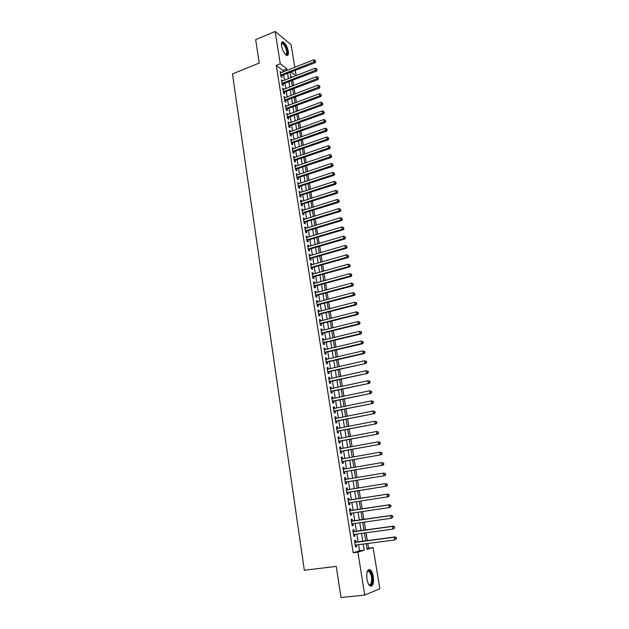 <?xml version="1.0" encoding="UTF-8"?>
<svg xmlns="http://www.w3.org/2000/svg" width="629" height="629" viewBox="0 0 629 629"><rect width="100%" height="100%" fill="white"/><g stroke="black" fill="none" stroke-linecap="round" stroke-linejoin="round"><path stroke-width="0.94" d="M366.951 579.042C366.345 571.965 367.462 568.875 370.3 569.756C371.715 570.928 372.722 573.208 373.327 576.604C373.964 583.665 372.84 586.771 369.962 585.913C368.563 584.734 367.556 582.438 366.951 579.042M281.548 45.925C281.163 42.882 281.682 41.538 283.129 41.884C285.503 43.409 287.225 46.577 288.294 51.381C288.695 54.44 288.168 55.792 286.706 55.438C284.347 53.921 282.625 50.745 281.548 45.925M366.959 548.574L373.099 547.513L379.822 588.728L364.734 595.073L341.012 597.55L336.248 566.391L304.334 570.259L232.463 73.923L259.242 63.042L255.665 39.627L275.117 31.45L291.133 44.714L294.804 67.264M295.339 70.542L296.165 75.606M368.515 548.103L367.768 543.487M367.312 540.649L366.039 532.779M365.591 529.988L364.317 522.125M363.869 519.389L362.603 511.534M362.162 508.845L360.897 500.999M360.464 498.357L359.198 490.526M358.774 487.907L357.516 480.139M357.091 477.497L355.849 469.8M355.416 467.143L354.182 459.524M353.75 456.851L352.531 449.295M352.091 446.606L350.88 439.128M350.439 436.416L349.244 429.009M348.804 426.281L347.617 418.945M347.169 416.194L345.997 408.929M345.549 406.169L344.385 398.967M343.929 396.191L342.781 389.06M342.325 386.261L341.185 379.201M340.729 376.386L339.597 369.396M339.141 366.565L338.017 359.646M337.561 356.792L336.444 349.936M335.98 347.074L334.887 340.281M334.416 337.403L333.331 330.681M332.859 327.78L331.782 321.12M331.31 318.211L330.241 311.614M329.769 308.69L328.715 302.156M328.236 299.215L327.19 292.744M326.71 289.788L325.673 283.38M325.193 280.408L324.171 274.063M323.683 271.075L322.669 264.793M322.182 261.798L321.175 255.571M320.688 252.559L319.689 246.395M319.202 243.368L318.211 237.267M317.716 234.224L316.741 228.178M316.245 225.127L315.278 219.144M314.783 216.069L313.824 210.149M313.321 207.067L312.377 201.194M311.874 198.104L310.93 192.285M310.427 189.18L309.499 183.424M308.996 180.303L308.068 174.61M307.565 171.473L306.653 165.828M306.142 162.683L305.238 157.101M304.727 153.94L303.831 148.405M303.32 145.236L302.431 139.764M301.912 136.579L301.039 131.154M300.52 127.962L299.656 122.592M299.137 119.384L298.272 114.069M297.753 110.853L296.896 105.586M296.377 102.354L295.536 97.141M295.009 93.902L294.175 88.744M293.649 85.497L292.823 80.386M355.865 542.174L355.566 540.311L354.504 540.602L355.519 547.002L356.58 546.695L356.305 544.989M354.174 531.576L353.883 529.72L352.822 529.988L353.828 536.348L354.89 536.073L354.614 534.343M352.499 521.032L352.209 519.192L351.147 519.428L352.154 525.758L353.215 525.506L352.932 523.753M350.833 510.544L350.542 508.712L349.48 508.924L350.479 515.214L351.54 514.994L351.257 513.217M349.181 500.11L348.891 498.294L347.821 498.475L348.82 504.733L349.881 504.537L349.598 502.744M347.53 489.724L347.239 487.931L346.178 488.08L347.161 494.308L348.23 494.142L347.939 492.326M345.879 479.369L345.604 477.615L344.535 477.741L345.518 483.937L346.587 483.795L346.296 481.995M344.244 469.069L343.977 467.363L342.907 467.457L343.882 473.621L344.951 473.511L344.668 471.719M342.616 458.832L342.357 457.165L341.28 457.228L342.255 463.361L343.324 463.274L343.041 461.489M340.997 448.642L340.745 447.015L339.668 447.054L340.635 453.155L341.712 453.092L341.429 451.323M339.393 438.507L339.141 436.919L338.064 436.935L339.023 443.005L340.1 442.965L339.817 441.204M337.789 428.42L337.545 426.879L336.468 426.871L337.427 432.901L338.496 432.894L338.221 431.14M336.193 418.395L335.957 416.885L334.88 416.854L335.831 422.853L336.908 422.877L336.625 421.123M334.612 408.418L334.376 406.947L333.299 406.892L334.243 412.86L335.32 412.907L335.045 411.162M333.032 398.487L332.804 397.064L331.727 396.978L332.67 402.914L333.747 402.985L333.472 401.255M331.467 388.62L331.239 387.228L330.162 387.118L331.098 393.031L332.183 393.125L331.908 391.403M329.903 378.792L329.69 377.439L328.605 377.306L329.541 383.187L330.618 383.305L330.351 381.591M328.354 369.019L328.141 367.706L327.056 367.548L327.984 373.398L329.069 373.54L328.794 371.841M326.805 359.301L326.6 358.027L325.523 357.838L326.443 363.656L327.528 363.829L327.253 362.131M325.272 349.63L325.075 348.387L323.99 348.183L324.902 353.97L325.987 354.166L325.72 352.476M323.738 340.006L323.55 338.803L322.465 338.575L323.377 344.33L324.462 344.55L324.194 342.868M322.221 330.429L322.032 329.266L320.947 329.014L321.859 334.746L322.944 334.982L322.677 333.315M320.704 320.908L320.523 319.776L319.438 319.501L320.342 325.201L321.427 325.468L321.167 323.801M319.202 311.434L319.029 310.341L317.936 310.042L318.84 315.711L319.925 315.994L319.666 314.343M317.7 302.006L317.535 300.945L316.442 300.623L317.338 306.268L318.431 306.575L318.164 304.931M316.214 292.627L316.049 291.597L314.956 291.258L315.852 296.872L316.937 297.202L316.678 295.567M314.728 283.294L314.571 282.303L313.478 281.934L314.366 287.524L315.459 287.878L315.2 286.25M313.258 274.008L313.1 273.049L312.008 272.664L312.888 278.222L313.981 278.6L313.729 276.98M311.787 264.77L311.638 263.842L310.545 263.441L311.426 268.968L312.519 269.361L312.259 267.75M310.325 255.571L310.183 254.69L309.091 254.258L309.963 259.761L311.056 260.178L310.805 258.574M308.87 246.426L308.737 245.569L307.644 245.121L308.509 250.594L309.602 251.034L309.35 249.438M307.424 237.33L307.298 236.504L306.197 236.032L307.062 241.481L308.163 241.937L307.903 240.357M305.985 228.272L305.859 227.478L304.766 226.99L305.623 232.408L306.724 232.887L306.472 231.307M304.554 219.262L304.436 218.499L303.335 217.988L304.192 223.381L305.293 223.885L305.041 222.312M303.131 210.29L303.013 209.567L301.92 209.032L302.769 214.403L303.87 214.921L303.618 213.357M301.716 201.366L301.606 200.675L300.505 200.124L301.354 205.463L302.447 206.005L302.203 204.449M300.3 192.49L299.097 191.255L299.939 196.57L301.039 197.136L300.796 195.588M298.901 183.66L297.698 182.434L298.539 187.725L299.64 188.307L299.396 186.766M297.501 174.862L296.306 173.651L297.14 178.919L298.24 179.517L297.997 177.983M296.11 166.119L294.922 164.916L295.748 170.152L296.849 170.773L296.613 169.248M294.726 157.407L293.539 156.22L294.372 161.433L295.473 162.07L295.229 160.552M293.35 148.743L292.171 147.571L292.996 152.753L294.097 153.413L293.853 151.903M291.982 140.125L290.802 138.954L291.62 144.12L292.729 144.796L292.485 143.294M290.622 131.547L289.442 130.392L290.26 135.526L291.361 136.218L291.125 134.724M289.261 123.009L288.09 121.861L288.9 126.972L290.008 127.687L289.772 126.201M287.909 114.509L286.745 113.377L287.555 118.464L288.656 119.195L288.42 117.709M286.572 106.049L285.409 104.925L286.211 109.989L287.311 110.743L287.083 109.265M285.236 97.637L284.072 96.52L284.874 101.56L285.975 102.33L285.747 100.86M283.899 89.263L282.743 88.154L283.545 93.171L284.646 93.957L284.418 92.494M282.578 80.929L281.43 79.828L282.217 84.821L283.325 85.63L283.089 84.176M291.942 77.265L290.724 76.337M283.168 71.871L282.94 70.424L276.28 65.369L353.183 552.757L359.544 550.823L358.569 544.69M358.121 541.876L356.871 534.037M356.423 531.261L355.181 523.43M354.74 520.71L353.498 512.887M353.066 510.205L351.823 502.398M351.407 499.764L350.156 491.972M349.748 489.362L348.513 481.625M348.089 478.999L346.87 471.341M346.445 468.691L345.235 461.104M344.81 458.439L343.615 450.922M343.182 448.241L341.995 440.795M341.571 438.091L340.391 430.716M339.959 428.003L338.795 420.699M338.355 417.963L337.207 410.721M336.767 407.969L335.619 400.807M335.178 398.039L334.046 390.939M333.606 388.156L332.482 381.127M332.033 378.32L330.925 371.354M330.477 368.539L329.376 361.644M328.928 358.805L327.835 351.981M327.379 349.126L326.302 342.365M325.846 339.495L324.776 332.796M324.32 329.911L323.259 323.275M322.795 320.373L321.749 313.808M321.285 310.891L320.247 304.381M319.776 301.456L318.754 295.009M318.282 292.068L317.268 285.684M316.796 282.728L315.782 276.406M315.31 273.426L314.311 267.168M313.832 264.18L312.849 257.984M312.369 254.981L311.386 248.84M310.907 245.821L309.94 239.743M309.452 236.716L308.493 230.694M308.013 227.651L307.062 221.691M306.575 218.633L305.631 212.728M305.144 209.654L304.208 203.812M303.713 200.722L302.793 194.935M302.297 191.837L301.385 186.105M300.89 183L299.986 177.315M299.483 174.194L298.586 168.572M298.091 165.443L297.202 159.876M296.699 156.723L295.819 151.212M295.316 148.059L294.443 142.594M293.94 139.426L293.083 134.024M292.571 130.84L291.714 125.486M291.211 122.293L290.362 116.994M289.851 113.786L289.018 108.542M288.507 105.326L287.673 100.129M287.162 96.897L286.337 91.755M285.825 88.516L285.008 83.429M284.489 80.174L283.687 75.134M281.257 72.626L280.109 71.549L280.904 76.51L282.004 77.336L281.776 75.889M364.734 595.073L357.909 552.152L364.207 550.226L363.224 544.085M353.183 552.757L357.909 552.152M276.28 65.369L280.259 63.773L275.117 31.45M287.099 70.314L286.871 68.86L280.259 63.773M362.768 541.255L361.51 533.4M361.062 530.617L359.796 522.77M359.363 520.041L358.098 512.203M357.673 509.521L356.415 501.69M355.99 499.056L354.732 491.241M354.316 488.631L353.066 480.878M352.641 478.244L351.407 470.563M350.982 467.913L349.763 460.302M349.331 457.637L348.12 450.097M347.688 447.416L346.493 439.946M346.06 437.241L344.873 429.851M344.433 427.13L343.253 419.81M342.813 417.066L341.649 409.817M341.209 407.057L340.053 399.879M339.605 397.103L338.465 389.988M338.017 387.197L336.885 380.152M336.436 377.345L335.312 370.363M334.856 367.54L333.747 360.629M333.291 357.791L332.191 350.943M331.735 348.089L330.642 341.311M330.178 338.433L329.101 331.727M328.637 328.833L327.567 322.19M327.104 319.28L326.05 312.699M325.578 309.775L324.533 303.257M324.061 300.324L323.023 293.861M322.543 290.913L321.521 284.52M321.042 281.556L320.027 275.219M319.548 272.239L318.541 265.965M318.054 262.977L317.055 256.766M316.576 253.754L315.585 247.606M315.105 244.579L314.123 238.493M313.635 235.458L312.668 229.42M312.173 226.369L311.213 220.402M310.726 217.335L309.775 211.423M309.279 208.348L308.336 202.483M307.84 199.401L306.913 193.598M306.409 190.493L305.49 184.753M304.986 181.632L304.074 175.947M303.571 172.818L302.667 167.188M302.164 164.043L301.267 158.469M300.756 155.316L299.876 149.796M299.365 146.628L298.484 141.163M297.973 137.987L297.108 132.57M296.589 129.385L295.732 124.023M295.221 120.823L294.364 115.516M293.845 112.3L293.004 107.048M292.485 103.824L291.652 98.619M291.133 95.388L290.299 90.23M289.78 86.991L288.963 81.888M288.436 78.633L287.626 73.577M366.172 543.692L367.084 549.345L373.099 547.513M290.118 72.594L290.936 77.65M291.463 80.913L292.288 86.024M292.807 89.271L293.641 94.429M294.168 97.66L295.009 102.873M295.528 106.097L296.377 111.364M296.896 114.58L297.753 119.887M298.272 123.095L299.137 128.465M299.656 131.65L300.528 137.075M301.039 140.251L301.928 145.731M302.439 148.9L303.327 154.427M303.838 157.58L304.743 163.163M305.246 166.308L306.158 171.945M306.661 175.082L307.581 180.775M308.084 183.888L309.012 189.643M309.515 192.749L310.451 198.56M310.954 201.65L311.898 207.515M312.401 210.597L313.352 216.518M313.847 219.584L314.815 225.567M315.31 228.618L316.285 234.656M316.772 237.699L317.755 243.793M318.243 246.82L319.241 252.984M319.729 255.995L320.727 262.214M321.215 265.21L322.229 271.484M322.708 274.472L323.731 280.809M324.21 283.781L325.248 290.181M325.72 293.138L326.766 299.601M327.237 302.541L328.291 309.075M328.763 311.992L329.832 318.589M330.304 321.498L331.373 328.149M331.845 331.043L332.93 337.765M333.394 340.643L334.486 347.428M334.95 350.29L336.051 357.146M336.515 359.992L337.631 366.911M338.087 369.742L339.212 376.724M339.668 379.539L340.808 386.591M341.256 389.39L342.412 396.506M342.86 399.289L344.016 406.483M344.464 409.243L345.636 416.5M346.084 419.244L347.263 426.58M347.703 429.308L348.898 436.707M349.339 439.419L350.542 446.889M350.974 449.578L352.193 457.126M352.625 459.799L353.86 467.418M354.284 470.067L355.527 477.765M355.951 480.399L357.209 488.159M357.626 490.777L358.892 498.6M359.316 501.242L360.582 509.081M361.015 511.77L362.28 519.617M362.729 522.353L363.994 530.216M364.443 532.999L365.716 540.861M295.819 75.747L291.18 72.178M282.94 70.424L286.871 68.86M359.544 550.823L364.207 550.226M280.298 72.744L281.218 72.374M281.611 81.007L282.531 80.646M282.932 89.31L283.852 88.956M284.253 97.652L285.181 97.298M285.582 106.042L286.51 105.688M286.918 114.462L287.854 114.116M288.263 122.93L289.198 122.584M289.607 131.437L290.551 131.099M290.968 139.984L291.903 139.646M292.328 148.57L293.271 148.24M293.696 157.203L294.647 156.873M295.072 165.875L296.023 165.545M296.456 174.587L297.407 174.264M297.847 183.346L298.799 183.023M299.239 192.144L300.198 191.829M300.638 200.989L301.606 200.675M302.054 209.874L303.013 209.567M303.469 218.806L304.436 218.499M304.892 227.777L305.859 227.478M306.323 236.795L307.298 236.504M307.762 245.86L308.737 245.569M309.201 254.973L310.183 254.69M310.655 264.125L311.638 263.842M312.118 273.332L313.1 273.049M313.58 282.578L314.571 282.303M315.058 291.872L316.049 291.597M316.536 301.212L317.535 300.945M318.03 310.6L319.029 310.341M319.524 320.035L320.523 319.776M321.026 329.517L322.032 329.266M322.535 339.047L323.55 338.803M324.061 348.631L325.075 348.387M325.586 358.263L326.6 358.027M327.119 367.941L328.141 367.706M328.668 377.667L329.69 377.439M330.217 387.448L331.239 387.228M331.774 397.276L332.804 397.064M333.339 407.16L334.376 406.947M334.919 417.098L335.957 416.885M336.499 427.083L337.545 426.879M338.095 437.116L339.141 436.919M339.691 447.203L340.745 447.015M341.303 457.346L342.357 457.165M342.923 467.544L343.977 467.363M344.543 477.796L345.604 477.615M346.178 488.104L347.239 487.931M348.812 504.702L349.881 504.537M350.471 515.151L351.54 514.994M352.138 525.655L353.215 525.506M353.812 536.215L354.89 536.073M355.495 546.837L356.58 546.695M280.801 75.881L315.066 62.758L314.02 61.894L280.668 75.063M315.294 61.099L315.153 60.258L315.294 61.099L314.02 61.894L313.667 59.794L280.345 72.995M315.066 62.758L315.711 61.453M315.153 60.258L313.667 59.794M281.415 43.849L281.706 43.275C283.86 42.866 285.7 45.524 287.225 51.271C287.579 54.125 287.036 55.258 285.582 54.652M285.48 54.55C286.557 54.692 286.934 53.591 286.627 51.256C285.763 47.403 284.387 44.871 282.484 43.653L281.407 44.006M287.146 55.533L287.65 51.617C286.588 46.837 284.874 43.7 282.515 42.19L281.957 42.096M368.673 584.357L368.783 584.435C369.758 585.088 370.552 584.703 371.149 583.272C372.195 578.468 371.503 574.544 369.066 571.494L367.855 571.25L367.163 571.808L368.24 570.66C370.89 569.324 373.665 579.419 371.802 583.641C370.992 585.489 369.954 585.733 368.688 584.372M370.678 586.275L372.156 584.49C373.445 578.538 372.572 573.672 369.553 569.89L368.649 569.512M282.114 84.168L316.489 71.163L315.443 70.314L281.989 83.366M316.717 69.52L316.576 68.679L316.717 69.52L315.443 70.314L315.082 68.207L281.658 81.283M316.489 71.163L317.134 69.866M316.576 68.679L315.082 68.207M283.435 92.494L317.912 79.616L316.867 78.774L283.309 91.708M318.148 77.98L318.007 77.131L318.148 77.98L316.867 78.774L316.513 76.659L282.979 89.617M317.912 79.616L318.565 78.318M318.007 77.131L316.513 76.659M284.764 100.86L319.351 88.099L318.305 87.282L284.638 100.09M319.587 86.48L319.446 85.63L319.587 86.48L318.305 87.282L317.944 85.151L284.308 97.99M319.351 88.099L320.004 86.81M319.446 85.63L317.944 85.151M286.093 109.273L320.79 96.63L319.752 95.828L285.975 108.51M321.034 95.026L320.892 94.169L321.034 95.026L319.752 95.828L319.39 93.69L285.645 106.403M320.79 96.63L321.45 95.341M320.892 94.169L319.39 93.69M287.437 117.717L322.245 105.2L321.199 104.422L287.319 116.978M322.488 103.604L322.339 102.747L322.488 103.604L321.199 104.422L320.837 102.268L286.981 114.855M322.245 105.2L322.905 103.919M322.339 102.747L320.837 102.268M288.782 126.209L323.699 113.81L322.653 113.047L288.664 125.478M323.943 112.237L323.801 111.372L323.943 112.237L322.653 113.047L322.292 110.893L288.326 123.347M323.699 113.81L324.36 112.536M323.801 111.372L322.292 110.893M290.134 134.74L325.162 122.466L324.124 121.727L290.024 134.024M325.413 120.902L325.264 120.037L325.413 120.902L324.124 121.727L323.754 119.549L289.686 131.886M325.162 122.466L325.83 121.2M325.264 120.037L323.754 119.549M291.494 143.31L326.632 131.162L325.594 130.439L291.384 142.61M326.891 129.613L326.742 128.741L326.891 129.613L325.594 130.439L325.224 128.261L291.046 140.464M326.632 131.162L327.3 129.904M326.742 128.741L325.224 128.261M292.862 151.927L328.11 139.905L327.072 139.198L292.752 151.243M328.369 138.372L328.22 137.492L328.369 138.372L327.072 139.198L326.703 137.004L292.406 149.081M328.11 139.905L328.786 138.655M328.22 137.492L326.703 137.004M294.23 160.576L329.596 148.688L328.558 148.004L294.128 159.908M329.855 147.17L329.706 146.29L329.855 147.17L328.558 148.004L328.181 145.802L293.782 157.737M329.596 148.688L330.272 147.445M329.706 146.29L328.181 145.802M295.614 169.28L331.09 157.517L330.052 156.849L295.512 168.627M331.357 156.008L331.208 155.127L331.357 156.008L330.052 156.849L329.675 154.64L295.166 166.441M331.09 157.517L331.766 156.275M331.208 155.127L329.675 154.64M296.998 178.015L332.584 166.386L331.554 165.742L296.896 177.378M332.859 164.9L332.71 164.004L332.859 164.9L331.554 165.742L331.176 163.516L296.55 175.184M332.584 166.386L333.276 165.16M332.71 164.004L331.176 163.516M298.39 186.797L334.093 175.302L333.063 174.681L298.295 186.176M334.369 173.824L334.219 172.936L334.369 173.824L333.063 174.681L332.678 172.44L297.942 183.975M334.093 175.302L334.785 174.076M334.219 172.936L332.678 172.44M299.789 195.627L335.611 184.266L334.573 183.66L299.695 195.021M335.886 182.803L335.737 181.907L335.886 182.803L334.573 183.66L334.196 181.411L299.341 192.804M335.611 184.266L336.303 183.047M335.737 181.907L334.196 181.411M301.197 204.496L337.136 193.268L336.098 192.686L301.102 203.906M337.411 191.821L337.262 190.917L337.411 191.821L336.098 192.686L335.721 190.422L300.748 201.681M337.136 193.268L337.828 192.057M337.262 190.917L335.721 190.422M302.612 213.404L338.661 202.318L337.631 201.76L302.518 212.838M338.952 200.887L338.795 199.983L338.952 200.887L337.631 201.76L337.246 199.487L302.164 210.597M338.661 202.318L339.361 201.115M338.795 199.983L337.246 199.487M304.035 222.359L340.203 211.415L339.173 210.872L303.941 221.809M340.493 210L340.336 209.087L340.493 210L339.173 210.872L338.787 208.592L303.587 219.56M340.203 211.415L340.902 210.22M340.336 209.087L338.787 208.592M305.458 231.362L341.744 220.559L340.714 220.04L305.372 230.827M342.042 219.159L341.885 218.239L342.042 219.159L340.714 220.04L340.328 217.744L305.018 228.571M341.744 220.559L342.451 219.372M341.885 218.239L340.328 217.744M306.897 240.412L343.3 229.75L342.27 229.247L306.81 239.893M343.599 228.366L343.442 227.446L343.599 228.366L342.27 229.247L341.885 226.943L306.449 237.62M343.3 229.75L344.008 228.563M343.442 227.446L341.885 226.943M308.336 249.501L344.865 238.981L343.835 238.509L308.257 248.998M345.164 237.62L345.007 236.693L345.164 237.62L343.835 238.509L343.442 236.189L307.896 246.717M344.865 238.981L345.573 237.809M345.007 236.693L343.442 236.189M309.783 258.637L346.43 248.266L345.407 247.81L309.712 258.149M346.736 246.914L346.579 245.986L346.736 246.914L345.407 247.81L345.014 245.475L309.342 255.861M346.43 248.266L347.145 247.103M346.579 245.986L345.014 245.475M311.245 267.82L348.01 257.591L346.988 257.159L311.166 267.356M348.317 256.262L348.159 255.327L348.317 256.262L346.988 257.159L346.587 254.816L310.805 265.045M348.01 257.591L348.725 256.435M348.159 255.327L346.587 254.816M312.707 277.051L349.59 266.971L348.568 266.562L312.637 276.603M349.913 265.658L349.748 264.715L349.913 265.658L348.568 266.562L348.175 264.204L312.267 274.283M349.59 266.971L350.314 265.823M349.748 264.715L348.175 264.204M314.178 286.321L351.186 276.398L350.164 276.005L314.107 285.896M351.509 275.101L351.344 274.15L351.509 275.101L350.164 276.005L349.763 273.639L313.737 283.561M351.186 276.398L351.918 275.258M351.344 274.15L349.763 273.639M315.656 295.646L352.79 285.873L351.768 285.503L315.593 295.229M353.113 284.591L352.955 283.64L353.113 284.591L351.768 285.503L351.367 283.129L315.215 292.894M352.79 285.873L353.522 284.74M352.955 283.64L351.367 283.129M317.142 305.018L354.402 295.394L353.38 295.048L317.079 304.617M354.725 294.128L354.567 293.177L354.725 294.128L353.38 295.048L352.979 292.658L316.709 302.266M354.402 295.394L355.133 294.27M354.567 293.177L352.979 292.658M318.636 314.429L356.022 304.963L355 304.648L318.573 314.052M356.352 303.721L355 304.648L354.599 302.242L356.596 302.887L356.187 302.761L356.352 303.721L356.753 303.846L356.596 302.887M318.203 311.693L354.599 302.242L356.187 302.761M356.022 304.963L356.753 303.846M320.137 323.896L357.642 314.586L356.627 314.296L320.082 323.542M357.98 313.36L356.627 314.296L356.218 311.874L358.223 312.511L357.822 312.393L357.98 313.36L358.388 313.478L358.223 312.511M319.705 321.167L356.218 311.874L357.822 312.393M357.642 314.586L358.388 313.478M321.647 333.409L359.277 324.257L358.263 323.99L321.592 333.071M359.623 323.047L358.263 323.99L357.854 321.561L359.859 322.19L359.458 322.079L359.623 323.047L360.024 323.157L359.859 322.19M321.215 330.681L357.854 321.561L359.458 322.079M359.277 324.257L360.024 323.157M323.164 342.97L360.92 333.983L359.914 333.732L323.109 342.648M361.274 332.788L359.914 333.732L359.497 331.294L361.51 331.915L361.109 331.813L361.274 332.788L361.675 332.89L361.51 331.915M322.732 340.25L359.497 331.294L361.109 331.813M360.92 333.983L361.675 332.89M324.682 352.578L362.579 343.756L361.565 343.528L324.635 352.279M362.925 342.585L361.565 343.528L361.148 341.075L363.161 341.689L362.76 341.602L362.925 342.585L363.334 342.671L363.161 341.689M324.257 349.866L361.148 341.075L362.76 341.602M362.579 343.756L363.334 342.671M326.215 362.241L364.238 353.577L363.232 353.38L326.176 361.958M364.592 352.429L363.232 353.38L362.815 350.911L364.828 351.517L364.427 351.438L364.592 352.429L364.993 352.507L364.828 351.517M325.791 359.536L362.815 350.911L364.427 351.438M364.238 353.577L364.993 352.507M327.756 371.951L365.905 363.452L327.717 371.692M366.267 362.32L364.899 363.279L364.482 360.802L366.503 361.4L366.102 361.329L366.267 362.32L366.668 362.39L366.503 361.4M327.332 369.254L364.482 360.802L366.102 361.329M365.905 363.452L366.668 362.39M329.305 381.709L367.588 373.382L329.266 381.473M367.949 372.266L366.581 373.233L366.157 370.74L368.185 371.33L367.784 371.267L367.949 372.266L368.35 372.329L368.185 371.33M328.881 379.02L366.157 370.74L367.784 371.267M367.588 373.382L368.35 372.329M330.862 391.521L369.27 383.36L330.823 391.301M369.64 382.267L368.272 383.242L367.847 380.734L369.876 381.316L369.475 381.26L369.64 382.267L370.041 382.314L369.876 381.316M330.437 388.84L367.847 380.734L369.475 381.26M369.27 383.36L370.041 382.314M332.427 401.381L370.968 393.392L332.395 401.184M371.346 392.315L369.97 393.298L369.545 390.782L371.574 391.348L371.173 391.309L371.346 392.315L371.747 392.362L371.574 391.348M332.002 398.707L369.545 390.782L371.173 391.309M370.968 393.392L371.747 392.362M333.999 411.295L372.675 403.48L333.968 411.114M373.052 402.426L371.676 403.409L371.244 400.877L373.28 401.444L372.879 401.412L373.052 402.426L373.453 402.458L373.28 401.444M333.574 408.63L371.244 400.877L372.879 401.412M372.675 403.48L373.453 402.458M335.579 421.257L374.389 413.623L335.556 421.1M374.774 412.585L373.39 413.575L372.958 411.028L375.002 411.586L374.601 411.57L374.774 412.585L375.175 412.6L375.002 411.586M335.155 418.599L372.958 411.028L374.601 411.57M374.389 413.623L375.175 412.6M337.168 431.274L376.111 423.812L337.144 431.14M376.504 422.798L375.12 423.797L374.687 421.241L376.724 421.784L376.504 422.798L376.724 421.784M336.743 428.624L374.687 421.241L376.331 421.776M376.111 423.812L376.897 422.806M338.764 441.346L377.848 434.065L338.748 441.228M378.241 433.066L376.85 434.073L376.417 431.502L378.461 432.037L378.241 433.066L378.461 432.037M338.347 438.704L376.417 431.502L378.068 432.037M377.848 434.065L378.634 433.066M340.368 451.465L379.586 444.365L340.352 451.37M379.987 443.39L378.595 444.404L378.155 441.817L380.207 442.344L379.987 443.39L380.207 442.344M339.951 448.831L378.155 441.817L379.814 442.36M379.586 444.365L380.38 443.382M341.979 461.647L381.339 454.728L341.972 461.568M381.74 453.776L380.348 454.791L379.908 452.188L381.96 452.707L381.74 453.776L381.96 452.707M341.563 459.021L379.908 452.188L381.567 452.731M381.339 454.728L382.141 453.753M343.607 471.876L383.1 465.146L343.599 471.821M383.509 464.21L382.11 465.232L381.669 462.622L383.729 463.133L383.509 464.21L383.729 463.133M343.19 469.258L381.669 462.622L383.336 463.164M383.1 465.146L383.902 464.171M345.235 482.16L384.869 475.61L345.235 482.129M385.286 474.706L383.887 475.736L383.438 473.102L385.498 473.606L385.286 474.706L385.498 473.606M344.873 479.542L383.438 473.102L385.105 473.653M384.869 475.61L385.679 474.659M347.208 492.444L386.654 486.138L346.886 492.57M387.071 485.25L385.663 486.288L385.223 483.646L387.283 484.141L387.071 485.25L387.283 484.141M346.461 489.897L385.223 483.646L386.89 484.196M386.654 486.138L387.464 485.195M389.257 495.794L388.683 494.795L389.257 495.794L388.439 496.729L348.529 502.909M388.864 495.856L387.456 496.902L387.008 494.245L387.991 494.072L348.096 500.212M348.442 500.228L387.008 494.245L388.683 494.795M389.076 494.732L387.991 494.072M391.065 506.447L390.884 505.378L390.491 505.457L391.065 506.447L389.257 507.579L350.219 513.374M390.672 506.526L389.257 507.579L388.808 504.906L389.791 504.702L349.755 510.63M349.771 510.756L388.808 504.906L390.491 505.457M390.884 505.378L389.791 504.702M392.873 517.156L392.693 516.079L392.488 517.25L392.873 517.156L391.073 518.304L351.855 523.91M392.488 517.25L391.073 518.304L390.617 515.615L391.6 515.387L351.414 521.111M351.438 521.268L390.617 515.615L392.307 516.173M392.693 516.079L391.6 515.387M394.697 527.928L394.517 526.85L394.124 526.953L394.697 527.928L392.889 529.099L353.537 534.493M394.312 528.03L392.889 529.099L392.433 526.394L393.416 526.135L353.089 531.647M353.113 531.843L392.433 526.394L394.124 526.953M394.517 526.85L393.416 526.135M396.537 538.754L396.349 537.669L396.144 538.872L396.537 538.754L394.721 539.949L355.228 545.131M396.144 538.872L394.721 539.949L394.265 537.229L395.24 536.938L354.764 542.245M354.803 542.465L394.265 537.229L395.963 537.787M396.349 537.669L395.24 536.938M281.509 43.857L281.706 43.275M281.399 44.101L282.484 43.653M367.855 571.25L368.24 570.66M367.242 571.706L369.066 571.494"/></g></svg>

